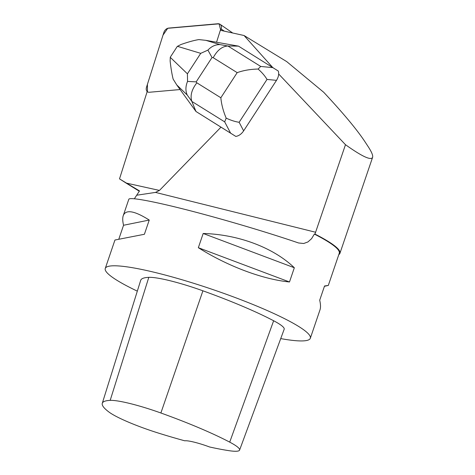 <?xml version="1.0" encoding="UTF-8"?>
<svg xmlns="http://www.w3.org/2000/svg" width="475" height="475" viewBox="0 0 475 475"><rect width="100%" height="100%" fill="white"/><g stroke="black" fill="none" stroke-linecap="round" stroke-linejoin="round"><path stroke-width="0.71" d="M217.882 23.75L168.732 28.084A5.16 3.895 -55.5 0 0 163.881 32.401L146.496 87.263A5.16 3.895 -55.5 0 0 147.47 91.841L147.416 84.354L163.02 35.114L167.734 28.298L219.058 23.839L220.738 30.358L221.172 28.981A5.16 3.895 -55.5 0 0 220.026 24.273A5.16 3.895 -55.5 0 0 217.882 23.75M278.677 73.999L345.479 144.697C361.986 156.453 371.022 160.681 372.59 157.373C373.16 155.592 371.67 151.982 368.113 146.543L364.764 141.443C356.796 129.426 343.11 113.032 323.701 92.269L286.704 61.602L244.061 35.518L272.585 67.367M220.988 127.157L195.985 111.488L191.864 101.424C189.982 95.784 191.651 89.585 196.864 82.822L220.845 97.761C221.451 104.328 223.226 111.114 226.171 118.127C230.844 120.312 235.167 121.701 239.139 122.283L243.639 130.863C241.454 134.069 238.842 135.921 235.802 136.414L220.988 127.157L159.458 190.428L155.491 192.411L136.687 195.225L139.507 190.914L126.552 183.148L159.458 190.428M345.479 144.697L314.973 234.074A108.959 14.79 18.8 0 1 339.934 253.306A108.959 14.79 18.8 0 1 338.8 254.624M244.061 35.518L220.341 30.269L216.547 42.239M180.102 89.549L149.435 92.251A5.16 3.895 124.5 0 1 147.292 91.728A5.16 3.895 124.5 0 1 147.161 91.633L119.516 178.873L126.552 183.148M310.323 338.271L320.002 309.831C320.773 307.539 320.673 304.327 319.705 300.2L324.544 285.98L328.308 285.439L339.263 253.264A108.312 14.701 -161.2 0 0 314.355 234.092L311.564 238.699L307.919 241.947L303.721 243.497L298.561 242.974C268.25 232.572 224.527 219.587 189.133 210.467C153.757 201.358 129.657 196.882 128.82 199.257L123.245 215.632C125.768 209.232 134.437 210.71 149.245 220.056L144.4 234.276L114.944 240.023L105.26 268.458A108.312 14.701 18.8 0 1 174.188 277.501A108.312 14.701 18.8 0 1 285.416 319.099A108.312 14.701 18.8 0 1 310.323 338.271A108.312 14.701 18.8 0 1 280.725 338.598M137.317 291.139A108.312 14.701 18.8 0 1 118.245 281.087A108.312 14.701 18.8 0 1 105.26 268.458M134.372 198.746L136.687 195.225M328.308 285.439L324.437 286.288M118.809 239.174L123.548 225.263C122.574 221.136 122.473 217.924 123.245 215.632M294.328 267.752L289.489 281.972C262.622 279.342 227.567 266.154 198.342 247.701L203.187 233.48C238.367 234.424 273.422 247.612 294.328 267.752L203.187 233.48M314.973 234.074L314.355 234.092M126.071 183.053L119.516 178.873M102.285 403.299L140.689 280.345A121.309 16.465 18.8 0 1 148.806 277.347A51.989 7.054 18.8 0 1 202.908 290.813A121.309 16.465 18.8 0 1 273.642 320.756A51.989 7.054 18.8 0 1 284.175 329.252L239.59 450.092A48.723 6.614 18.8 0 1 229.003 450.674A118.043 16.019 18.8 0 1 209.582 446.981A21.66 2.939 18.8 0 0 184.775 440.806A118.043 16.019 18.8 0 1 159.06 433.283A48.723 6.614 18.8 0 1 109.072 412.122A118.043 16.019 18.8 0 1 102.285 403.299A118.043 16.019 18.8 0 1 110.182 400.372A48.723 6.614 18.8 0 1 160.888 412.995A118.043 16.019 18.8 0 1 229.716 442.136A48.723 6.614 18.8 0 1 239.59 450.092M149.245 220.056L123.548 225.263M289.489 281.972L198.342 247.701M235.802 136.414L195.985 111.488L176.819 85.013L173.143 79.123C171.968 74.45 170.964 68.436 170.133 61.085L170.287 57.19L177.294 46.413L180.892 44.549C188.159 42.002 194.15 40.345 198.865 39.579L205.871 40.345L238.492 46.128L278.314 71.06C279.14 73.957 278.534 77.057 276.492 80.352L267.009 79.426C264.943 75.911 261.974 72.455 258.091 69.053C250.491 69.196 243.521 70.389 237.185 72.639L213.21 57.701C217.241 50.231 222.146 46.336 227.911 46.004L238.492 46.128M243.639 130.863L276.492 80.352M207.908 50.113L212.034 57.493L196.175 81.872L187.548 81.409L187.417 73.821L200.735 53.348L207.908 50.113C211.476 46.348 215.502 44.507 219.99 44.597L227.911 46.004L260.728 66.447L258.091 69.053M226.171 118.127L224.681 121.867L191.864 101.424L187.209 95C185.393 90.802 185.505 86.272 187.548 81.409M224.331 31.154L221.172 28.981M315.673 232.263L155.491 192.411M110.182 400.372L148.806 277.347M160.888 412.995L202.908 290.813M229.716 442.136L273.642 320.756M213.21 57.701L212.034 57.493M196.175 81.872L196.864 82.822M220.845 97.761L237.185 72.639M267.009 79.426L239.139 122.283M230.523 133L224.681 121.867M187.209 95L176.819 85.013M260.728 66.447L273.03 67.646M205.871 40.345L219.99 44.597M170.276 57.35L187.417 73.821M200.735 53.348L177.442 46.33M232.726 33.013L220.026 24.273M139.329 191.247L126.065 183.065M372.59 157.373L339.934 253.306"/></g></svg>
